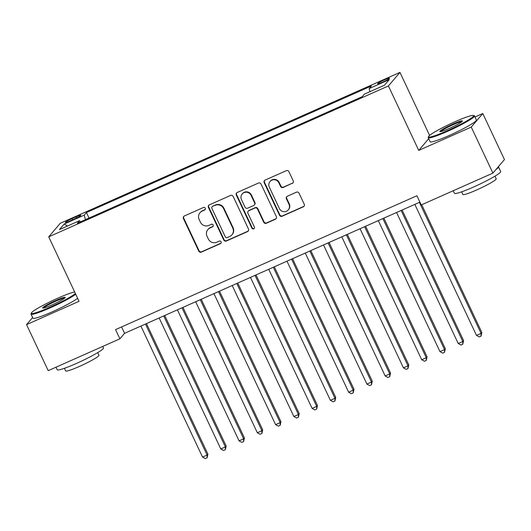 <?xml version="1.0" encoding="UTF-8"?>
<svg xmlns="http://www.w3.org/2000/svg" width="531" height="531" viewBox="0 0 531 531"><rect width="100%" height="100%" fill="white"/><g stroke="black" fill="none" stroke-linecap="round" stroke-linejoin="round"><path stroke-width="0.8" d="M205.271 208.205A1.407 1.367 -139.6 0 0 203.419 207.495L184.376 215.958A2.005 1.951 -139.6 0 0 183.434 218.56L198.74 251.097A2.005 1.951 -139.6 0 0 201.382 252.106L220.431 243.649A1.407 1.367 -139.6 0 0 221.088 241.824A1.407 1.367 -139.6 0 0 219.243 241.12L216.774 242.209A6.425 6.246 -139.6 0 1 208.318 238.977L207.044 236.262A6.425 6.246 -139.6 0 1 210.057 227.932L212.519 226.837A1.407 1.367 -139.6 0 0 213.183 225.018A1.407 1.367 -139.6 0 0 211.331 224.308L208.862 225.403A6.425 6.246 -139.6 0 1 200.406 222.164L199.132 219.456A6.425 6.246 -139.6 0 1 202.145 211.119L204.608 210.024A1.407 1.367 -139.6 0 0 205.271 208.205M384.563 79.803A6.545 0.65 -25.2 0 0 377.641 83.759A6.545 0.65 -25.2 0 0 382.566 82.146A6.545 0.65 -25.2 0 0 389.488 78.19A6.545 0.65 -25.2 0 0 384.563 79.803M292.282 183.427A2.005 1.951 -139.6 0 0 293.225 180.825L288.924 171.699A2.005 1.951 -139.6 0 0 286.282 170.69L265.128 180.082A2.005 1.951 -139.6 0 0 264.186 182.684L279.498 215.221A2.005 1.951 -139.6 0 0 282.14 216.236L303.294 206.838A2.005 1.951 -139.6 0 0 304.236 204.236L299.046 193.211A2.005 1.951 -139.6 0 0 296.404 192.195L287.351 196.218A2.005 1.951 -139.6 0 0 286.408 198.82L288.983 204.289A5.37 5.217 -139.6 0 1 288.28 209.904A5.37 5.217 -139.6 0 1 279.392 208.55L269.317 187.131A5.37 5.217 -139.6 0 1 270.02 181.516A5.37 5.217 -139.6 0 1 278.901 182.87L280.587 186.441A2.005 1.951 -139.6 0 0 283.229 187.45L292.594 183.062A2.005 1.951 -139.6 0 0 293.105 182.73M428.709 138.691L418.74 150.399L471.249 127.075L492.914 173.113L504.45 159.565L482.785 113.528L475.006 116.979M418.74 150.399L388.413 85.942L48.726 236.839L60.262 223.292L399.949 72.395L388.413 85.942M32.61 317.505L26.55 324.62L79.053 301.296L48.726 236.839M26.55 324.62L48.215 370.658L119.893 338.811L124.573 333.322L419.902 202.132M492.914 173.113L421.229 204.953L416.901 195.747L115.566 329.605L119.893 338.811M233.175 196.463A2.005 1.951 -139.6 0 0 230.534 195.454L209.38 204.847A2.005 1.951 -139.6 0 0 208.437 207.455L223.75 239.992A2.005 1.951 -139.6 0 0 226.392 241.001L247.546 231.602A2.005 1.951 -139.6 0 0 248.488 229L233.175 196.463M237.257 192.468L258.411 183.069A2.005 1.951 -139.6 0 1 261.053 184.078L276.359 216.615A2.005 1.951 -139.6 0 1 275.423 219.223L266.37 223.246A2.005 1.951 -139.6 0 1 263.721 222.23L257.515 209.035A2.005 1.951 -139.6 0 0 254.873 208.026L248.866 210.694A2.005 1.951 -139.6 0 0 247.924 213.296L254.389 227.036A1.407 1.367 -139.6 0 1 254.203 228.503A1.407 1.367 -139.6 0 1 251.88 228.151L236.315 195.069A2.005 1.951 -139.6 0 1 237.257 192.468M70.119 220.916L74.141 219.13A6.339 0.631 -25.2 0 0 80.845 215.301A6.339 0.631 -25.2 0 0 76.072 216.86L72.057 218.646A6.339 0.631 -25.2 0 0 65.353 222.482A6.339 0.631 -25.2 0 0 70.119 220.916M369.941 91.671L369.158 88.558L371.342 85.995L86.44 212.553L84.256 215.115L85.398 219.661M369.158 88.558L389.25 79.63L384.51 85.199L364.419 94.12L362.235 96.688L77.334 223.246L79.517 220.684L59.432 229.604L64.171 224.042L84.256 215.115M471.249 127.075L482.785 113.528M429.599 135.405L399.949 72.395M121.566 326.937L124.573 333.322M89.029 218.049L86.44 212.553M80.46 221.858L79.517 220.684M67.53 226.007L64.171 224.042M205.225 209.473A1.407 1.367 -139.6 0 1 204.92 209.659L202.457 210.754A6.425 6.246 -139.6 0 0 200.287 212.373L199.975 212.739M207.886 229.551L208.198 229.186A6.425 6.246 -139.6 0 1 210.369 227.567L212.831 226.471A1.407 1.367 -139.6 0 0 213.137 226.286M183.865 216.29A2.005 1.951 -139.6 0 0 183.746 218.195L199.052 250.732A2.005 1.951 -139.6 0 0 201.694 251.74L220.743 243.284A1.407 1.367 -139.6 0 0 221.042 243.098M208.869 205.178A2.005 1.951 -139.6 0 0 208.749 207.083L224.062 239.62A2.005 1.951 -139.6 0 0 226.704 240.636L247.858 231.237A2.005 1.951 -139.6 0 0 248.369 230.905M212.546 206.506A1.407 1.367 -139.6 0 0 211.882 208.325L225.323 236.886A1.407 1.367 -139.6 0 0 227.175 237.596L229.77 236.441A6.425 6.246 -139.6 0 0 232.784 228.104L223.597 208.583A6.425 6.246 -139.6 0 0 215.141 205.351L212.858 206.134A1.407 1.367 -139.6 0 0 212.38 206.493L212.068 206.858M231.941 234.821L232.253 234.456A6.425 6.246 -139.6 0 0 233.096 227.739L232.784 228.104M212.858 206.134L215.453 204.979A6.425 6.246 -139.6 0 1 223.909 208.218L233.096 227.739M248.189 211.199L248.501 210.834A2.005 1.951 -139.6 0 1 249.178 210.329L255.185 207.661A2.005 1.951 -139.6 0 1 257.827 208.67L264.033 221.865A2.005 1.951 -139.6 0 0 266.681 222.874L275.728 218.852A2.005 1.951 -139.6 0 0 276.239 218.52M236.746 192.799A2.005 1.951 -139.6 0 0 236.627 194.704L252.192 227.779A1.407 1.367 -139.6 0 0 254.342 228.303M251.07 195.342A5.37 5.217 -139.6 0 0 242.189 193.994A5.37 5.217 -139.6 0 0 241.479 199.603L245.03 207.15A2.005 1.951 -139.6 0 0 247.678 208.159L253.679 205.497A2.005 1.951 -139.6 0 0 254.621 202.888L251.07 195.342L251.382 194.977A5.37 5.217 -139.6 0 0 242.501 193.623L242.189 193.994M254.356 204.986L254.668 204.621A2.005 1.951 -139.6 0 0 254.933 202.523L254.621 202.888M251.382 194.977L254.933 202.523M270.02 181.516L270.332 181.151A5.37 5.217 -139.6 0 1 279.213 182.505L280.899 186.076A2.005 1.951 -139.6 0 0 283.541 187.085L292.594 183.062M288.28 209.904L288.592 209.539A5.37 5.217 -139.6 0 0 289.295 203.924L288.983 204.289M286.84 196.55A2.005 1.951 -139.6 0 0 286.72 198.455L289.295 203.924M264.617 180.414A2.005 1.951 -139.6 0 0 264.498 182.319L279.81 214.856A2.005 1.951 -139.6 0 0 282.452 215.871L303.606 206.473A2.005 1.951 -139.6 0 0 304.117 206.141M140.894 326.074L202.543 457.091L207.11 455.067L207.893 454.151L146.456 323.598M207.893 454.151L207.103 457.795L207.11 455.067L145.461 324.043M207.103 457.795L205.278 458.605L202.543 457.091M74.665 291.957A24.95 2.482 -25.2 0 0 57.7 298.23A24.95 2.482 -25.2 0 0 31.322 313.044A24.95 2.482 -25.2 0 0 50.087 307.164A24.95 2.482 -25.2 0 0 75.402 293.537M75.734 294.234A25.568 2.542 154.8 0 1 50.259 307.821A25.568 2.542 154.8 0 1 31.024 314.133A25.568 2.542 154.8 0 1 31.03 313.848L31.322 313.044M55.795 300.46A12.479 1.241 154.8 0 1 65.18 297.519A12.479 1.241 154.8 0 1 51.992 304.927A12.479 1.241 154.8 0 1 42.712 308.093A12.479 1.241 154.8 0 1 55.795 300.46M64.676 298.09A11.861 1.181 -25.2 0 0 55.961 301.123A11.861 1.181 -25.2 0 0 43.476 308.066M102.735 346.438L103.459 347.978A25.568 2.542 154.8 0 1 76.424 363.436A25.568 2.542 154.8 0 1 57.189 369.749L55.994 367.2M97.731 352.617L98.972 355.259A18.406 1.832 154.8 0 1 79.511 366.39A18.406 1.832 154.8 0 1 65.658 370.937L64.417 368.295M77.639 298.283A25.568 2.542 154.8 0 1 52.164 311.876A25.568 2.542 154.8 0 1 32.929 318.182L31.024 314.133M454.914 121.778A24.95 2.482 -25.2 0 0 428.537 136.593A24.95 2.482 -25.2 0 0 447.308 130.712A24.95 2.482 -25.2 0 0 473.466 115.446A24.95 2.482 -25.2 0 0 454.914 121.778M473.466 115.446L474.276 115.731A25.568 2.542 154.8 0 1 474.502 115.911A25.568 2.542 154.8 0 1 447.474 131.369A25.568 2.542 154.8 0 1 428.238 137.682A25.568 2.542 154.8 0 1 428.245 137.396L428.537 136.593M453.009 124.008A12.479 1.241 154.8 0 1 462.395 121.068A12.479 1.241 154.8 0 1 449.206 128.475A12.479 1.241 154.8 0 1 439.927 131.642A12.479 1.241 154.8 0 1 453.009 124.008M461.89 121.639A11.861 1.181 -25.2 0 0 453.175 124.672A11.861 1.181 -25.2 0 0 440.69 131.615M498.324 166.761A25.568 2.542 154.8 0 1 498.509 166.92L500.673 171.526A25.568 2.542 154.8 0 1 473.639 186.985A25.568 2.542 154.8 0 1 454.403 193.297L453.208 190.748M494.945 176.166L496.186 178.808A18.406 1.832 154.8 0 1 476.725 189.939A18.406 1.832 154.8 0 1 462.879 194.485L461.631 191.844M474.502 115.911L476.407 119.96A25.568 2.542 154.8 0 1 449.379 135.425A25.568 2.542 154.8 0 1 430.143 141.731L428.238 137.682M498.509 166.92A25.568 2.542 154.8 0 1 495.987 169.495M159.154 317.963L220.81 448.98L225.376 446.949L226.153 446.033L164.723 315.487M226.153 446.033L225.363 449.677L225.376 446.949L163.721 315.932M225.363 449.677L223.538 450.487L220.81 448.98M177.42 309.845L239.069 440.869L243.636 438.838L244.419 437.922L182.983 307.376M244.419 437.922L243.629 441.566L243.636 438.838L181.98 307.821M243.629 441.566L241.804 442.376L239.069 440.869M195.68 301.734L257.336 432.752L261.902 430.727L262.679 429.811L201.249 299.258M262.679 429.811L261.889 433.455L261.902 430.727L200.247 299.703M261.889 433.455L260.064 434.265L257.336 432.752M213.947 293.623L275.596 424.641L280.162 422.616L280.939 421.7L219.509 291.147M280.939 421.7L280.156 425.344L280.162 422.616L218.506 291.592M280.156 425.344L278.324 426.154L275.596 424.641M232.206 285.512L293.862 416.53L298.422 414.499L299.205 413.583L237.775 283.036M299.205 413.583L298.415 417.227L298.422 414.499L236.773 283.481M298.415 417.227L296.59 418.036L293.862 416.53M250.466 277.394L312.122 408.419L316.688 406.388L317.465 405.472L256.035 274.925M317.465 405.472L316.682 409.116L316.688 406.388L255.033 275.37M316.682 409.116L314.85 409.925L312.122 408.419M268.732 269.283L330.382 400.301L334.948 398.277L335.731 397.361L274.301 266.808M335.731 397.361L334.942 401.005L334.948 398.277L273.299 267.252M334.942 401.005L333.116 401.814L330.382 400.301M286.992 261.172L348.648 392.19L353.215 390.166L353.991 389.25L292.561 258.697M353.991 389.25L353.201 392.894L353.215 390.166L291.559 259.141M353.201 392.894L351.376 393.703L348.648 392.19M305.259 253.055L366.908 384.079L371.474 382.048L372.258 381.132L310.821 250.586M372.258 381.132L371.468 384.776L371.474 382.048L309.825 251.03M371.468 384.776L369.642 385.586L366.908 384.079M323.518 244.944L385.174 375.968L389.741 373.937L390.517 373.021L329.087 242.475M390.517 373.021L389.727 376.665L389.741 373.937L328.085 242.919M389.727 376.665L387.902 377.475L385.174 375.968M341.785 236.833L403.434 367.85L408 365.826L408.784 364.91L347.347 234.357M408.784 364.91L407.994 368.554L408 365.826L346.351 234.802M407.994 368.554L406.169 369.364L403.434 367.85M360.045 228.722L421.7 359.739L426.267 357.715L427.043 356.799L365.613 226.246M427.043 356.799L426.254 360.436L426.267 357.715L364.611 226.691M426.254 360.436L424.428 361.253L421.7 359.739M378.311 220.604L439.96 351.628L444.527 349.597L445.31 348.681L383.873 218.135M445.31 348.681L444.52 352.325L444.527 349.597L382.871 218.58M444.52 352.325L442.695 353.135L439.96 351.628M396.571 212.493L458.226 343.517L462.793 341.486L463.57 340.57L402.14 210.024M463.57 340.57L462.78 344.214L462.793 341.486L401.137 210.468M462.78 344.214L460.954 345.024L458.226 343.517M414.83 204.382L476.486 335.4L481.053 333.375L481.829 332.459L421.727 204.734M481.829 332.459L481.046 336.103L481.053 333.375L419.397 202.351M481.046 336.103L479.214 336.913L476.486 335.4M72.601 219.814L72.057 218.646M76.597 217.975L76.072 216.86M202.457 210.754L202.145 211.119M212.831 226.471L212.519 226.837M210.369 227.567L210.057 227.932M220.743 243.284L220.431 243.649M201.694 251.74L201.382 252.106M199.052 250.732L198.74 251.097M183.746 218.195L183.434 218.56M204.92 209.659L204.608 210.024M247.858 231.237L247.546 231.602M226.704 240.636L226.392 241.001M224.062 239.62L223.75 239.992M208.749 207.083L208.437 207.455M223.909 208.218L223.597 208.583M215.453 204.979L215.141 205.351M275.728 218.852L275.423 219.223M266.681 222.874L266.37 223.246M264.033 221.865L263.721 222.23M257.827 208.67L257.515 209.035M255.185 207.661L254.873 208.026M249.178 210.329L248.866 210.694M252.192 227.779L251.88 228.151M236.627 194.704L236.315 195.069M283.541 187.085L283.229 187.45M280.899 186.076L280.587 186.441M279.213 182.505L278.901 182.87M286.72 198.455L286.408 198.82M303.606 206.473L303.294 206.838M282.452 215.871L282.14 216.236M279.81 214.856L279.498 215.221M264.498 182.319L264.186 182.684"/></g></svg>
